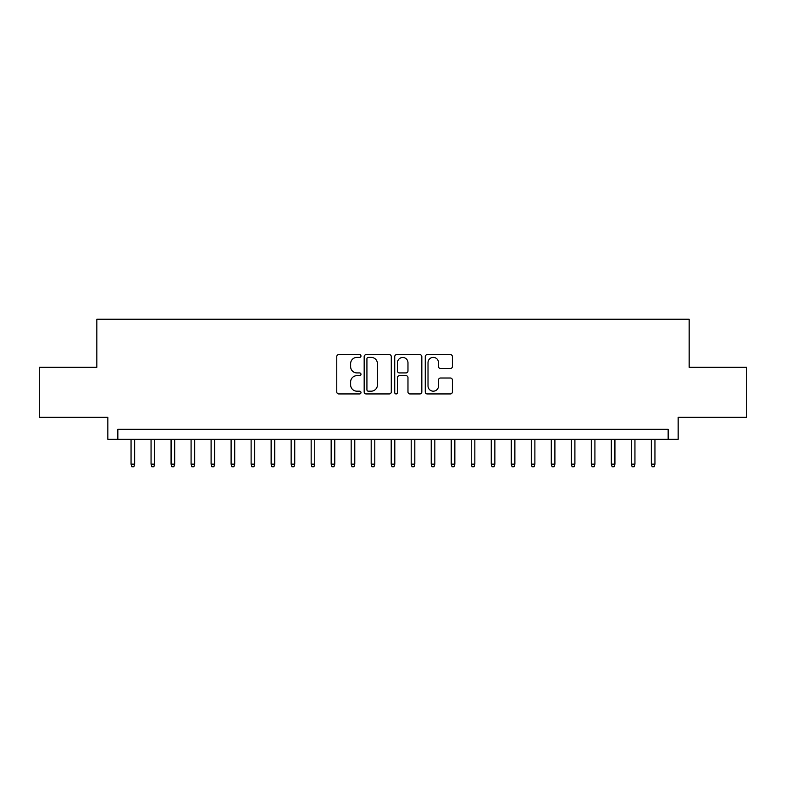 <?xml version="1.0" encoding="UTF-8"?>
<svg xmlns="http://www.w3.org/2000/svg" width="786" height="786" viewBox="0 0 786 786"><rect width="100%" height="100%" fill="white"/><g stroke="black" fill="none" stroke-linecap="round" stroke-linejoin="round"><path stroke-width="1.18" d="M360.98 356.019A1.375 1.375 0 0 0 359.605 354.643L338.737 354.643A1.965 1.965 0 0 0 336.772 356.608L336.772 391.968A1.965 1.965 0 0 0 338.737 393.933L359.605 393.933A1.375 1.375 0 0 0 360.98 392.558A1.375 1.375 0 0 0 359.605 391.182L356.903 391.182A6.288 6.288 0 0 1 350.625 384.894L350.625 381.947A6.288 6.288 0 0 1 356.903 375.669L359.605 375.669A1.375 1.375 0 0 0 360.98 374.293A1.375 1.375 0 0 0 359.605 372.918L356.903 372.918A6.288 6.288 0 0 1 350.625 366.63L350.625 363.682A6.288 6.288 0 0 1 356.903 357.394L359.605 357.394A1.375 1.375 0 0 0 360.98 356.019M450.407 368.496A1.965 1.965 0 0 0 452.372 366.531L452.372 356.608A1.965 1.965 0 0 0 450.407 354.643L427.23 354.643A1.965 1.965 0 0 0 425.265 356.608L425.265 391.968A1.965 1.965 0 0 0 427.23 393.933L450.407 393.933A1.965 1.965 0 0 0 452.372 391.968L452.372 379.982A1.965 1.965 0 0 0 450.407 378.017L440.484 378.017A1.965 1.965 0 0 0 438.519 379.982L438.519 385.926A5.256 5.256 0 0 1 433.263 391.182A5.256 5.256 0 0 1 428.016 385.926L428.016 362.651A5.256 5.256 0 0 1 433.263 357.394A5.256 5.256 0 0 1 438.519 362.651L438.519 366.531A1.965 1.965 0 0 0 440.484 368.496L450.407 368.496M668.159 439.325L678.161 439.325L678.161 417.317L746.7 417.317L746.7 367.288L689.165 367.288L689.165 319.254L96.835 319.254L96.835 367.288L39.3 367.288L39.3 417.317L107.839 417.317L107.839 439.325L668.159 439.325L668.159 429.323L117.841 429.323L117.841 439.325M391.281 356.608A1.965 1.965 0 0 0 389.316 354.643L366.138 354.643A1.965 1.965 0 0 0 364.173 356.608L364.173 391.968A1.965 1.965 0 0 0 366.138 393.933L389.316 393.933A1.965 1.965 0 0 0 391.281 391.968L391.281 356.608M396.684 354.643L419.862 354.643A1.965 1.965 0 0 1 421.827 356.608L421.827 391.968A1.965 1.965 0 0 1 419.862 393.933L409.938 393.933A1.965 1.965 0 0 1 407.973 391.968L407.973 377.624A1.965 1.965 0 0 0 406.008 375.669L399.435 375.669A1.965 1.965 0 0 0 397.47 377.624L397.47 392.558A1.375 1.375 0 0 1 396.095 393.933A1.375 1.375 0 0 1 394.719 392.558L394.719 356.608A1.965 1.965 0 0 1 396.684 354.643M368.3 357.394A1.375 1.375 0 0 0 366.924 358.77L366.924 389.807A1.375 1.375 0 0 0 368.3 391.182L371.149 391.182A6.288 6.288 0 0 0 377.437 384.894L377.437 363.682A6.288 6.288 0 0 0 371.149 357.394L368.3 357.394M407.973 362.749A5.256 5.256 0 0 0 402.727 357.492A5.256 5.256 0 0 0 397.47 362.749L397.47 370.953A1.965 1.965 0 0 0 399.435 372.918L406.008 372.918A1.965 1.965 0 0 0 407.973 370.953L407.973 362.749M134.652 464.143L133.856 466.746L131.851 466.746L131.056 464.143L134.652 464.143L134.652 439.325M131.056 464.143L131.056 439.325M154.665 464.143L153.869 466.746L151.865 466.746L151.059 464.143L154.665 464.143L154.665 439.325M151.059 464.143L151.059 439.325M174.679 464.143L173.873 466.746L171.879 466.746L171.073 464.143L174.679 464.143L174.679 439.325M171.073 464.143L171.073 439.325M194.692 464.143L193.887 466.746L191.882 466.746L191.086 464.143L194.692 464.143L194.692 439.325M191.086 464.143L191.086 439.325M214.696 464.143L213.9 466.746L211.896 466.746L211.1 464.143L214.696 464.143L214.696 439.325M211.1 464.143L211.1 439.325M234.709 464.143L233.914 466.746L231.909 466.746L231.104 464.143L234.709 464.143L234.709 439.325M231.104 464.143L231.104 439.325M254.723 464.143L253.917 466.746L251.923 466.746L251.117 464.143L254.723 464.143L254.723 439.325M251.117 464.143L251.117 439.325M274.736 464.143L273.931 466.746L271.936 466.746L271.131 464.143L274.736 464.143L274.736 439.325M271.131 464.143L271.131 439.325M294.74 464.143L293.944 466.746L291.94 466.746L291.144 464.143L294.74 464.143L294.74 439.325M291.144 464.143L291.144 439.325M314.754 464.143L313.958 466.746L311.954 466.746L311.158 464.143L314.754 464.143L314.754 439.325M311.158 464.143L311.158 439.325M334.767 464.143L333.971 466.746L331.967 466.746L331.161 464.143L334.767 464.143L334.767 439.325M331.161 464.143L331.161 439.325M354.781 464.143L353.975 466.746L351.981 466.746L351.175 464.143L354.781 464.143L354.781 439.325M351.175 464.143L351.175 439.325M374.794 464.143L373.989 466.746L371.984 466.746L371.189 464.143L374.794 464.143L374.794 439.325M371.189 464.143L371.189 439.325M394.798 464.143L394.002 466.746L391.998 466.746L391.202 464.143L394.798 464.143L394.798 439.325M391.202 464.143L391.202 439.325M414.812 464.143L414.016 466.746L412.011 466.746L411.206 464.143L414.812 464.143L414.812 439.325M411.206 464.143L411.206 439.325M434.825 464.143L434.019 466.746L432.025 466.746L431.219 464.143L434.825 464.143L434.825 439.325M431.219 464.143L431.219 439.325M454.839 464.143L454.033 466.746L452.029 466.746L451.233 464.143L454.839 464.143L454.839 439.325M451.233 464.143L451.233 439.325M474.842 464.143L474.046 466.746L472.042 466.746L471.246 464.143L474.842 464.143L474.842 439.325M471.246 464.143L471.246 439.325M494.856 464.143L494.06 466.746L492.056 466.746L491.26 464.143L494.856 464.143L494.856 439.325M491.26 464.143L491.26 439.325M514.869 464.143L514.064 466.746L512.069 466.746L511.264 464.143L514.869 464.143L514.869 439.325M511.264 464.143L511.264 439.325M534.883 464.143L534.077 466.746L532.083 466.746L531.277 464.143L534.883 464.143L534.883 439.325M531.277 464.143L531.277 439.325M554.896 464.143L554.091 466.746L552.086 466.746L551.291 464.143L554.896 464.143L554.896 439.325M551.291 464.143L551.291 439.325M574.9 464.143L574.104 466.746L572.1 466.746L571.304 464.143L574.9 464.143L574.9 439.325M571.304 464.143L571.304 439.325M594.914 464.143L594.118 466.746L592.113 466.746L591.308 464.143L594.914 464.143L594.914 439.325M591.308 464.143L591.308 439.325M614.927 464.143L614.121 466.746L612.127 466.746L611.321 464.143L614.927 464.143L614.927 439.325M611.321 464.143L611.321 439.325M634.941 464.143L634.135 466.746L632.131 466.746L631.335 464.143L634.941 464.143L634.941 439.325M631.335 464.143L631.335 439.325M654.944 464.143L654.149 466.746L652.144 466.746L651.348 464.143L654.944 464.143L654.944 439.325M651.348 464.143L651.348 439.325"/></g></svg>
